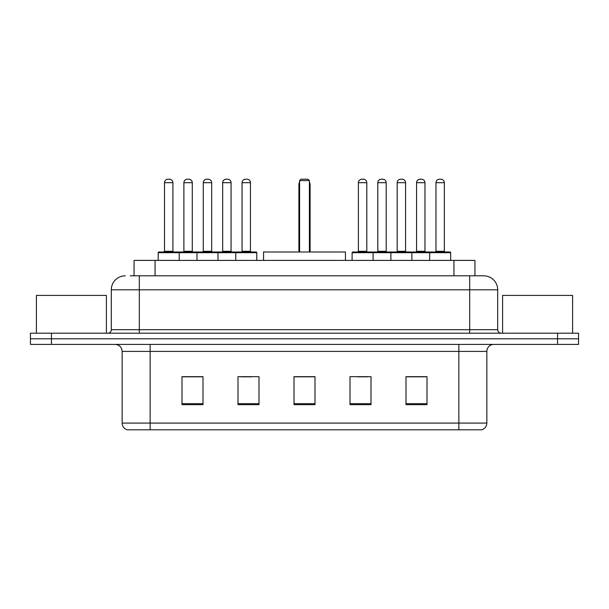 <?xml version="1.0" encoding="UTF-8"?>
<svg xmlns="http://www.w3.org/2000/svg" width="609" height="609" viewBox="0 0 609 609"><rect width="100%" height="100%" fill="white"/><g stroke="black" fill="none" stroke-linecap="round" stroke-linejoin="round"><path stroke-width="0.91" d="M130.204 275.801L139.301 275.801L130.204 275.801L134.064 275.801L134.064 260.401L474.936 260.401L474.936 275.801M125.302 275.801A13.999 13.999 0 0 0 111.302 289.8L111.302 329.697A3.502 3.502 0 0 1 107.801 333.199M483.698 275.801A13.999 13.999 0 0 1 497.698 289.8L139.301 289.8L139.301 275.801L483.485 275.801M497.698 289.8L497.698 329.697C497.911 331.829 499.076 332.994 501.199 333.199M51.453 333.199L30.45 333.199L30.45 338.802L51.453 338.802L30.45 338.802L30.45 344.397L51.453 344.397L51.453 338.802L557.547 338.802L51.453 338.802L51.453 333.199L557.547 333.199L557.547 338.802L578.55 338.802L557.547 338.802L557.547 344.397L51.453 344.397M557.547 344.397L578.55 344.397L578.55 333.199L557.547 333.199M486.85 423.08C486.66 426.437 484.977 428.675 481.81 429.802L458.851 429.802L458.851 423.08L486.85 423.08L486.85 351.401A7.003 7.003 0 0 1 493.853 344.397M458.851 429.802L127.19 429.802A7.003 7.003 0 0 1 122.15 423.08L122.15 351.401C121.731 347.145 119.402 344.816 115.147 344.397M427 404.673L427 376.666L405.997 376.666L405.997 404.673L427 404.673M371.003 404.673L371.003 376.666L350 376.666L350 404.673L371.003 404.673M203.003 404.673L203.003 376.666L182 376.666L182 404.673L203.003 404.673M259 404.673L259 376.666L237.997 376.666L237.997 404.673L259 404.673M314.998 404.673L314.998 376.666L294.002 376.666L294.002 404.673L314.998 404.673M405.997 376.811L426.018 376.811M415.521 376.811L406.629 376.811M241.012 376.811L251.509 376.811M202.234 376.811L193.342 376.811M182.837 376.811L203.003 376.811M357.354 376.811L367.851 376.811M314.998 376.811L294.002 376.811M106.4 333.199L106.4 295.403L36.403 295.403L36.403 333.199M345.448 260.401L345.448 251.997L263.552 251.997L263.552 260.401M299.598 180.599L300.998 179.198L308.002 179.198L309.402 180.599L299.598 180.599L299.598 251.997M309.402 180.599L309.402 251.997M310.103 251.997L310.103 184.801A5.603 5.603 0 0 0 309.402 182.091M298.897 251.997L298.897 184.801L299.598 184.801M572.597 333.199L572.597 295.403L502.6 295.403L502.6 333.199M235.759 260.401L235.759 252.697A0.7 0.7 0 0 1 236.459 251.997L256.062 251.997A0.7 0.7 0 0 1 256.762 252.697L158.203 252.697A0.7 0.7 0 0 1 158.903 251.997L178.498 251.997A0.7 0.7 0 0 1 179.198 252.697L179.198 260.401M172.903 182.7L164.499 182.7A3.502 3.502 0 0 1 168 179.198L169.401 179.198A3.502 3.502 0 0 1 172.903 182.7L172.903 251.296A0.7 0.7 0 0 0 173.603 251.997M164.499 182.7L164.499 251.296A0.7 0.7 0 0 1 163.798 251.997M158.203 252.697L158.203 260.401M196.981 260.401L196.981 252.697A0.7 0.7 0 0 1 197.681 251.997L217.284 251.997A0.7 0.7 0 0 1 217.976 252.697L217.976 260.401M211.681 182.7L203.277 182.7A3.502 3.502 0 0 1 206.778 179.198L208.179 179.198A3.502 3.502 0 0 1 211.681 182.7L211.681 251.296A0.7 0.7 0 0 0 212.381 251.997M203.277 182.7L203.277 251.296A0.7 0.7 0 0 1 202.576 251.997M250.459 182.7L242.062 182.7A3.502 3.502 0 0 1 245.556 179.198L246.957 179.198A3.502 3.502 0 0 1 250.459 182.7L250.459 251.296A0.7 0.7 0 0 0 251.159 251.997M242.062 182.7L242.062 251.296A0.7 0.7 0 0 1 241.362 251.997M256.762 252.697L256.762 260.401M429.657 260.401L429.657 252.697A0.7 0.7 0 0 1 430.357 251.997L449.96 251.997A0.7 0.7 0 0 1 450.66 252.697L352.101 252.697A0.7 0.7 0 0 1 352.801 251.997L372.404 251.997A0.7 0.7 0 0 1 373.096 252.697L373.096 260.401M366.801 251.296A0.7 0.7 0 0 0 367.501 251.997L357.704 251.997A0.7 0.7 0 0 0 358.397 251.296L366.801 251.296L366.801 182.7A3.502 3.502 0 0 0 363.299 179.198L361.898 179.198A3.502 3.502 0 0 0 358.397 182.7L358.397 251.296M352.101 252.697L352.101 260.401M390.879 260.401L390.879 252.697A0.7 0.7 0 0 1 391.579 251.997L411.182 251.997A0.7 0.7 0 0 1 411.882 252.697L411.882 260.401M405.579 251.296A0.7 0.7 0 0 0 406.279 251.997L396.482 251.997A0.7 0.7 0 0 0 397.182 251.296L405.579 251.296L405.579 182.7A3.502 3.502 0 0 0 402.077 179.198L400.676 179.198A3.502 3.502 0 0 0 397.182 182.7L397.182 251.296M444.357 251.296A0.7 0.7 0 0 0 445.057 251.997L435.26 251.997A0.7 0.7 0 0 0 435.96 251.296L444.357 251.296L444.357 182.7A3.502 3.502 0 0 0 440.863 179.198L439.462 179.198A3.502 3.502 0 0 0 435.96 182.7L435.96 251.296M450.66 252.697L450.66 260.401M197.887 251.997L178.292 251.997M183.888 182.7A3.502 3.502 0 0 1 187.389 179.198L188.79 179.198A3.502 3.502 0 0 1 192.292 182.7L183.888 182.7L183.888 251.296A0.7 0.7 0 0 1 183.187 251.997M192.292 182.7L192.292 251.296A0.7 0.7 0 0 0 192.992 251.997M236.673 251.997L217.07 251.997M222.673 182.7A3.502 3.502 0 0 1 226.167 179.198L227.568 179.198A3.502 3.502 0 0 1 231.07 182.7L222.673 182.7L222.673 251.296A0.7 0.7 0 0 1 221.973 251.997M231.07 182.7L231.07 251.296A0.7 0.7 0 0 0 231.77 251.997M391.793 251.997L372.19 251.997M377.793 182.7A3.502 3.502 0 0 1 381.287 179.198L382.688 179.198A3.502 3.502 0 0 1 386.19 182.7L377.793 182.7L377.793 251.296A0.7 0.7 0 0 1 377.093 251.997M386.19 182.7L386.19 251.296A0.7 0.7 0 0 0 386.89 251.997M430.571 251.997L410.968 251.997M416.571 182.7A3.502 3.502 0 0 1 420.073 179.198L421.474 179.198A3.502 3.502 0 0 1 424.968 182.7L416.571 182.7L416.571 251.296A0.7 0.7 0 0 1 415.871 251.997M424.968 182.7L424.968 251.296A0.7 0.7 0 0 0 425.668 251.997M155.059 275.801L155.059 260.401M453.941 275.801L453.941 260.401M139.301 333.199L139.301 289.8L111.302 289.8M111.302 329.697L497.698 329.697M469.699 275.801L469.699 333.199M458.851 344.397L458.851 351.401L122.15 351.401M486.85 351.401L458.851 351.401L458.851 423.08L150.149 423.08L150.149 429.802M122.15 423.08L150.149 423.08L150.149 344.397M314.998 403.698L294.002 403.698M259 403.698L237.997 403.698M203.003 403.698L182 403.698M371.003 403.698L350 403.698M427 403.698L405.997 403.698M309.402 184.801L310.103 184.801M164.499 251.296L172.903 251.296M203.277 251.296L211.681 251.296M242.062 251.296L250.459 251.296M366.801 182.7L358.397 182.7M405.579 182.7L397.182 182.7M444.357 182.7L435.96 182.7M183.888 251.296L192.292 251.296M222.673 251.296L231.07 251.296M377.793 251.296L386.19 251.296M416.571 251.296L424.968 251.296M299.598 182.091A5.603 5.603 0 0 0 298.897 184.801"/></g></svg>

